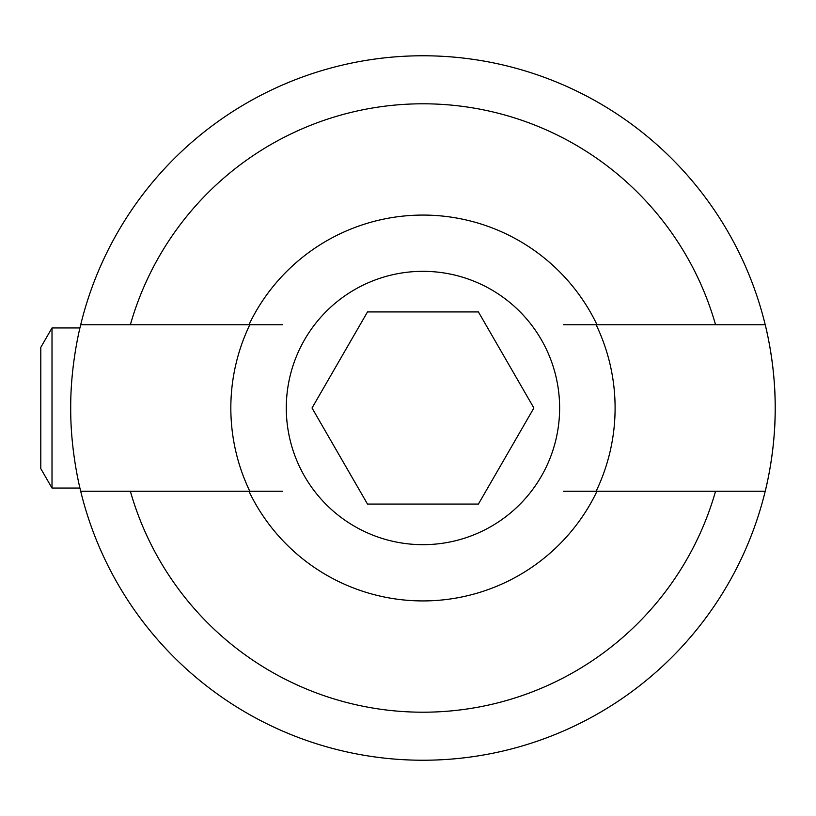 <?xml version="1.0" encoding="UTF-8"?>
<svg xmlns="http://www.w3.org/2000/svg" width="816" height="816" viewBox="0 0 816 816"><rect width="100%" height="100%" fill="white"/><g stroke="black" fill="none" stroke-linecap="round" stroke-linejoin="round"><path stroke-width="1.22" d="M52.01 488.05L40.8 468.639L40.8 347.371L52.01 327.95L52.01 488.05L79.937 488.05A352.237 352.237 0 0 0 765.214 491.252A352.237 352.237 0 0 0 765.602 326.349M80.305 326.38A352.237 352.237 0 0 0 79.937 327.95L52.01 327.95M563.458 324.748L597.006 324.748A192.933 192.933 0 0 0 248.921 324.748L282.469 324.748M282.469 491.252L80.702 491.252C80.947 492.283 70.4 452.635 70.717 408.071C70.39 363.365 80.937 323.789 80.702 324.748L248.921 324.748M597.006 324.748L765.214 324.748A352.237 352.237 0 0 0 80.702 324.748M130.366 491.252A304.205 304.205 0 0 0 715.55 491.252L563.458 491.252M765.214 324.748C764.969 323.717 775.516 363.365 775.2 407.929C775.537 452.635 764.98 492.211 765.214 491.252L715.55 491.252M248.921 491.252A192.933 192.933 0 0 0 597.006 491.252M715.55 324.748A304.205 304.205 0 0 0 130.366 324.748M422.963 271.33A136.67 136.67 0 0 0 286.294 408A136.67 136.67 0 0 0 422.963 544.67A136.67 136.67 0 0 0 559.623 408A136.67 136.67 0 0 0 422.963 271.33M249.808 491.252A192.127 192.127 0 0 1 249.808 324.748M596.119 324.748A192.127 192.127 0 0 1 596.119 491.252M478.421 504.064L533.888 408L478.421 311.936L367.496 311.936L312.028 408L367.496 504.064L478.421 504.064"/></g></svg>
